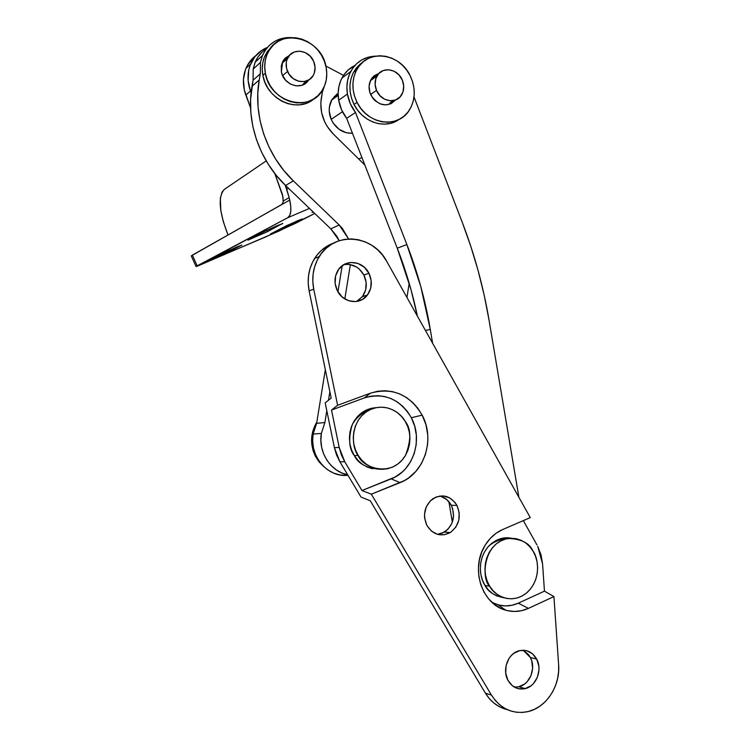 <?xml version="1.0" encoding="UTF-8"?>
<svg xmlns="http://www.w3.org/2000/svg" width="750" height="750" viewBox="0 0 750 750"><rect width="100%" height="100%" fill="white"/><g stroke="black" fill="none" stroke-linecap="round" stroke-linejoin="round"><path stroke-width="1.12" d="M314.587 258.516L319.237 256.547C313.312 266.363 311.484 277.238 313.734 289.172L309.122 290.841C306.881 279.019 308.7 268.247 314.587 258.516C319.341 251.1 325.697 245.953 333.637 243.066L326.934 246.244L321.356 250.406L316.584 255.619L312.778 261.713L310.05 268.5L308.512 275.766L308.194 283.294L309.122 290.841L313.734 289.172L337.613 405.281L331.5 410.053L339.188 447.431L341.372 454.847L344.728 461.719L361.978 490.528L395.109 477.028L402.216 472.05L405.338 468.956L410.569 461.756L414.244 453.488L416.203 444.534L416.363 435.309L414.713 426.244L411.337 417.741C399.975 398.972 384.337 392.353 364.406 397.894L370.453 393.169C392.428 387.084 409.669 394.406 422.166 415.144L411.337 417.741L407.494 411.609L402.741 406.275L397.238 401.897L391.125 398.606L384.581 396.516L377.822 395.681L371.025 396.141L364.406 397.894L331.5 410.053L339.188 447.431L334.406 447.656L339.9 461.822L344.728 461.719L361.978 490.528L371.325 494.184L491.447 695.1L495.272 700.444L499.828 704.944L504.984 708.459L510.591 710.925L516.506 712.256L522.553 712.425L528.572 711.45L534.403 709.341L539.888 706.181L544.884 702.047L549.253 697.059L552.9 691.359L555.712 685.087L557.634 678.422L558.609 671.531L558.619 664.594L553.931 596.578L528.431 608.381L521.494 610.716L514.303 611.466L507.122 610.575L500.241 608.072L493.931 604.041L488.438 598.641L483.984 592.078L480.759 584.606L478.875 576.525L478.425 568.162L479.419 559.828L481.809 551.878L485.503 544.612L490.35 538.312L496.144 533.222L502.669 529.538L530.278 517.612L386.691 261.3L382.538 255.094L377.484 249.684L371.681 245.25L365.306 241.913L358.538 239.775L351.581 238.922L344.644 239.381L337.941 241.144L331.688 244.172L326.062 248.372L321.253 253.622L317.419 259.772L314.672 266.616L313.116 273.956L312.806 281.55L313.734 289.172L337.613 405.281L370.453 393.169L377.747 391.247L385.247 390.741L392.7 391.678L399.9 394.003L406.641 397.641L412.706 402.478L417.928 408.375L422.166 415.144L425.887 424.528L427.706 434.541L427.866 439.641L427.538 444.722L425.391 454.603L421.35 463.734L415.603 471.694L408.394 478.097L404.344 480.619L371.325 494.184L491.447 695.1L485.4 693.141L370.266 500.775L361.031 497.072L339.9 461.822L344.728 461.719L339.188 447.431L334.406 447.656L325.2 402.9L331.172 398.072L309.122 290.841L331.172 398.072L325.2 402.9L334.406 447.656L336.562 455.006L339.9 461.822L361.031 497.072L370.266 500.775L485.4 693.141L489.197 698.438L493.716 702.9L498.834 706.388L504.412 708.834M514.425 687.159L518.925 686.747C530.006 684.375 536.306 668.1 530.363 657.506L536.7 659.119C542.691 669.806 536.353 686.231 525.197 688.631C517.809 690.066 512.044 687.263 507.9 680.231L505.725 673.153L506.1 665.531L508.959 658.556L511.2 655.65L513.862 653.278L520.031 650.522L526.538 650.672L532.388 653.691L536.7 659.119L538.847 666.131L538.987 669.909L537.375 677.288L533.494 683.522L530.859 685.913L524.719 688.744L518.194 688.669L512.288 685.688L507.9 680.231C502.059 669.853 507.825 653.944 518.419 650.944C526.228 648.984 532.322 651.703 536.7 659.119L530.363 657.506L531.722 660.844L532.622 668.194L531.028 675.516L527.166 681.694L524.55 684.056L518.447 686.859M437.531 534.366L444.488 532.069C453.422 525.188 455.681 516.234 451.247 505.228L456.994 505.509C461.456 516.619 459.188 525.647 450.188 532.594C440.7 537.159 432.928 534.75 426.863 525.366L424.631 518.119L424.509 514.266L426.262 506.841L430.425 500.747L436.322 496.903L443.072 495.881L449.625 497.822L455.006 502.425L456.994 505.509L459.188 512.681L458.784 520.266L455.841 527.119L450.778 532.219L444.366 534.769L437.559 534.375L431.409 531.075L426.863 525.366C422.494 514.781 424.434 505.941 432.694 498.834C442.509 493.472 450.609 495.694 456.994 505.509L451.247 505.228L452.653 508.659L453.562 516.112L451.866 523.406L447.806 529.444L442.003 533.306M356.541 301.491L362.428 296.597C366.975 289.959 367.462 282.769 363.891 275.025L368.925 273.244C372.525 281.053 372.037 288.3 367.462 294.994C360.216 305.278 343.294 303.084 337.416 290.887L335.128 283.472L335.606 275.831L338.784 269.156L344.166 264.459L350.897 262.453L357.966 263.428L364.284 267.216L368.925 273.244L371.184 280.584L370.725 288.141L367.613 294.788L362.316 299.522L355.613 301.603L348.516 300.703L342.122 296.944L337.416 290.887C333.938 283.491 334.209 276.488 338.25 269.897C345.272 258.666 363 260.719 368.925 273.244L363.891 275.025L366.131 282.309L365.672 289.8L362.587 296.391L357.319 301.078M537.741 546.356L542.597 564.066L541.041 554.888L537.741 546.356M544.453 591.15L542.597 564.066L544.453 591.15L518.297 603.169L544.453 591.15L553.931 596.578L544.453 591.15M507.281 709.631C498.122 707.4 490.828 701.906 485.4 693.141L491.447 695.1C500.381 708.684 512.259 714.253 527.081 711.797C545.962 708.188 560.466 686.156 558.619 664.594L553.931 596.578L528.431 608.381C521.072 611.709 513.544 612.328 505.856 610.237C482.653 604.603 470.663 570.253 483.994 547.2C488.559 538.931 494.784 533.044 502.669 529.538L530.278 517.612L386.691 261.3C372.909 234.478 334.003 231.159 319.237 256.547M346.003 264.347L349.537 264.459L356.306 266.869L359.288 269.062L363.891 275.025C359.109 266.887 352.406 263.438 343.8 264.666M440.775 496.284L446.812 499.594L451.247 505.228C448.584 500.316 444.741 497.241 439.706 496.013M523.312 650.288L528.459 654.562L530.363 657.506L523.181 650.222M536.981 544.95L523.331 520.613L536.981 544.95M492.937 602.85L499.125 605.1L505.575 605.916L512.053 605.259L518.297 603.169L528.431 608.381L518.297 603.169C511.669 606.15 504.9 606.694 497.981 604.8L491.934 602.325M361.978 490.528L371.325 494.184L400.05 482.644L391.219 478.856L361.978 490.528M411.337 417.741L422.166 415.144C435.403 439.247 424.397 473.578 400.05 482.644L391.219 478.856C413.316 470.681 423.356 439.575 411.337 417.741M331.5 410.053L337.613 405.281L370.453 393.169L364.406 397.894L331.5 410.053M376.275 407.644C365.503 408.469 357.497 414.103 352.275 424.547C348.225 438.534 348.909 448.884 354.328 455.587L358.219 455.466C351.497 448.275 348.966 420.038 370.247 409.603C387.347 402.216 401.288 413.822 405.122 421.228L401.606 416.512L397.331 412.613L392.447 409.688L387.15 407.85L381.637 407.166L376.106 407.672L370.781 409.359L365.869 412.162L361.556 415.978L358.012 420.666L355.387 426.047L353.784 431.906L353.259 438.019L353.85 444.141L355.528 450.038L358.219 455.466L361.828 460.219L366.197 464.119L371.166 467.006L376.528 468.769L382.087 469.35L387.609 468.741L392.897 466.95L397.744 464.072L401.962 460.219L405.403 455.531L407.944 450.188L409.481 444.403L409.969 438.394L409.378 432.375L407.738 426.581L405.122 421.228C411.216 428.756 411.337 440.156 405.469 455.419C391.238 479.081 361.472 466.781 358.219 455.466L354.328 455.587C358.05 463.641 366.656 468.206 380.147 469.284M333.15 441.562L334.378 447.516L333.15 441.562M372.534 468.797L367.2 467.044L362.259 464.184L357.919 460.312L354.328 455.587L351.656 450.197L349.988 444.347L349.406 438.263L349.922 432.197L351.525 426.375L354.131 421.041L357.656 416.381L361.941 412.584L366.834 409.8L372.131 408.131M511.369 538.237C503.494 536.606 495.994 539.175 488.869 545.944C476.147 560.109 480.281 579.019 485.016 585.441L489.675 586.209C481.013 579.131 483.188 542.212 508.369 538.472C521.316 538.941 529.528 543.122 533.006 551.034C538.05 557.597 541.969 578.822 527.053 592.556C510.966 606.028 493.294 594.422 489.675 586.209L485.016 585.441L482.494 580.284L480.909 574.65L480.328 568.744L480.759 562.809L482.203 557.081L484.594 551.775L487.838 547.106L491.794 543.244L496.312 540.347L501.225 538.509L506.325 537.806M497.053 596.1L492.441 593.503L488.381 589.903L485.016 585.441C488.006 591.712 494.503 595.875 504.516 597.928M533.006 551.034L529.706 546.572L525.703 542.944L521.156 540.281L516.216 538.697L511.087 538.247L505.959 538.95L501.028 540.806L496.481 543.722L492.497 547.612L489.244 552.319L486.844 557.663L485.391 563.428L484.95 569.409L485.541 575.344L487.144 581.025L489.675 586.209L493.059 590.7L497.147 594.328L501.778 596.944L506.775 598.462L511.931 598.819L517.059 598.003L521.962 596.062L526.444 593.072L530.344 589.153L533.513 584.447L535.828 579.15L537.216 573.459L537.628 567.572L537.038 561.731L535.481 556.153L533.006 551.034M352.481 133.294C342.994 133.444 335.887 128.803 331.172 119.362L333.206 123.131L339.009 129.262L346.331 132.759L352.481 133.294M276.928 225.75L282.797 223.594L265.434 230.925L248.081 240.047L266.728 232.012L282.722 223.369L267.619 231.553L247.959 240.141L263.231 232.022L276.928 225.75M236.072 247.256L241.866 245.062L227.053 251.288L211.097 259.594L228.384 252.122L241.866 245.062L229.153 251.728L211.022 259.65L236.072 247.256M297.347 220.809L302.4 218.925L287.016 225.45L270.572 233.934L287.353 226.631L302.4 218.925L288.188 226.219L270.572 233.925L297.347 220.809M282.206 204.244L191.269 255.891L196.041 266.531L265.509 237L295.519 223.322L314.766 213.488L278.784 231.141L196.95 266.334L287.672 217.753L309.469 208.397L287.672 217.753L197.175 265.837L192.384 255.131L191.287 255.938M313.134 211.912L312.066 212.531L313.134 211.912M253.416 57.591L247.491 65.166L245.447 69.656L243.441 79.547L244.322 89.934L250.547 107.822L245.831 95.044L250.472 91.05L248.138 80.625L248.709 70.266L250.078 65.391L254.841 56.775L261.9 50.259L267.394 47.438C259.631 50.578 254.025 56.128 250.584 64.097C247.2 72.675 247.162 81.656 250.472 91.05L251.091 92.719L250.472 91.05L245.831 95.044C242.55 85.753 242.587 76.866 245.953 68.372L250.584 64.097M282.834 203.259L283.266 201L289.172 197.625L285.169 185.081L286.688 189.197L288.619 188.391L286.688 189.197L289.172 197.625L283.266 201L282.45 194.503L274.838 173.588L282.975 196.838L283.116 202.247L281.859 204.506L289.734 200.053C291.769 209.578 291.084 215.475 287.672 217.753L289.697 215.541L290.766 211.641L290.784 206.344L289.172 197.625L289.734 200.053L192.384 255.131L197.175 265.837L196.041 266.531M325.856 66.019L343.509 75.394L325.856 66.019M361.95 157.594L358.669 158.972L361.95 157.594M337.144 93.947L331.969 99.497L329.391 107.006L329.222 111.141L331.172 119.362C328.406 112.5 328.566 106.059 331.659 100.022L338.147 93.309L338.888 86.578L340.866 80.297L343.988 74.691L348.141 69.994L354.947 65.456C349.35 68.138 345.019 72.328 341.944 78.028C338.494 84.741 337.406 92.138 338.681 100.219L347.428 94.078C346.134 85.866 347.231 78.356 350.728 71.541C356.269 61.762 364.519 56.634 375.487 56.147L367.847 57.3L362.091 59.728L357.009 63.384L352.8 68.147L349.631 73.838L347.634 80.222L346.894 87.056L347.428 94.078L338.681 100.219L338.147 93.309M287.709 225.131L288.188 226.219L287.709 225.131M228.637 250.566L229.153 251.728L228.637 250.566M267.019 230.184L267.619 231.553L267.019 230.184M255.769 55.641C251.419 58.913 248.147 63.159 245.953 68.372M228.019 234.966L223.312 221.672L220.838 210.581L220.322 198.253L222.131 191.897L224.344 189.384L266.212 160.912L224.344 189.384C217.819 196.706 219.047 211.894 228.019 234.966M376.528 90.412C374.494 85.322 374.616 80.559 376.913 76.144C381.994 66.028 397.913 68.606 402.309 80.109C404.4 85.397 404.184 90.281 401.672 94.772C396.45 104.372 380.934 101.775 376.528 90.412L370.594 94.406L376.528 90.412L375.103 84.384L375.881 78.478L378.722 73.622L383.203 70.556L388.622 69.722L394.153 71.259L398.953 74.906L402.309 80.109L403.716 86.091L402.966 91.95L400.162 96.797L395.728 99.9L390.328 100.781L384.778 99.291L379.922 95.653L376.528 90.412M373.809 77.119L376.547 76.397L372.028 78M371.906 79.622L371.044 79.481M331.172 119.362L342.478 111.731L331.172 119.362M338.166 95.156L334.322 96.366M388.725 104.541L392.016 100.912M282.6 75.572L287.55 71.428C285.722 66.994 285.656 62.747 287.353 58.678C291.722 47.531 309.075 49.453 313.688 61.453L310.322 56.306L305.475 52.697L299.887 51.159L294.403 51.938L289.856 54.938L286.95 59.691L286.266 62.513L286.575 68.494L289.031 74.166L293.269 78.637L298.622 81.234L304.266 81.572L309.356 79.603L313.106 75.638L314.297 73.087L315.084 67.341L313.688 61.453C315.572 66.075 315.562 70.462 313.659 74.616C309.084 85.237 292.181 83.278 287.55 71.428L282.6 75.572M287.691 57.984L283.228 60.619L287.691 57.984M302.362 85.116L305.812 81.234M305.681 81.478L304.031 83.644M346.65 118.322L341.541 109.744L338.681 100.219C339.844 106.875 342.497 112.912 346.65 118.322L355.519 112.491L350.334 103.763L347.428 94.078C348.609 100.847 351.309 106.988 355.519 112.491L406.875 244.547L355.519 112.491L346.65 118.322L397.256 248.212L406.875 244.547C417.581 272.119 425.372 300.403 430.275 329.419L420.759 286.434L406.875 244.547L397.256 248.212L346.65 118.322M452.344 522.197L448.894 501.694L452.344 522.197M417.366 316.05L410.934 289.425L397.256 248.212C405.863 270.319 412.566 292.931 417.366 316.05M414.028 96.975L462.234 222.272L470.794 246.3L478.134 270.675L484.228 295.359L489.075 320.297L518.888 497.278L489.075 320.297C483.412 286.819 474.469 254.147 462.234 222.272L414.028 96.975M432.6 343.247L430.275 329.419L432.6 343.247M425.475 330.525L430.275 329.419L425.475 330.525M325.763 82.172L322.294 92.316L320.794 103.106L321.609 112.678L324.722 121.95L327.075 126.263L333.169 133.875L364.856 165.056L333.169 133.875C323.475 123.703 319.509 111.881 321.272 98.419L322.294 92.316L325.763 82.172M260.438 62.456L262.444 55.519C268.238 43.237 277.894 37.256 291.403 37.566L286.191 37.659L279.984 38.991L274.275 41.616L269.288 45.431L265.219 50.316L262.228 56.062L260.438 62.456L253.2 69.009L260.438 62.456L260.306 73.809L259.219 80.016L260.306 73.809L260.438 62.456M266.269 48.834C261.291 52.05 257.597 56.503 255.188 62.175L253.2 69.009L254.972 62.709L257.925 57.047L261.938 52.237M345.984 475.397L339.675 474.891L333.544 473.053L327.853 469.941L322.809 465.684L318.619 460.434L315.459 454.406L313.444 447.825L312.656 440.953L313.134 434.072L314.475 428.541L316.631 423.337L324.891 422.531L326.803 410.7L324.891 422.531L321.356 433.444L324.891 422.531L316.631 423.337L313.134 434.072L321.356 433.444L320.878 440.438L321.675 447.413L323.719 454.106L326.925 460.238L331.172 465.572L336.291 469.894L342.066 473.053L347.681 474.806C330.6 471.647 317.981 451.978 321.356 433.444L313.134 434.072C308.953 455.887 327.759 477.909 347.963 475.275M316.631 423.337L325.331 369.656L316.631 423.337M337.941 291.853L342.178 265.744L337.941 291.853M339.244 240.694L336.816 236.231L330.806 228.872L285.6 185.503L276.366 175.491L268.322 164.362L261.637 152.297L256.434 139.537L252.816 126.309L250.856 112.856L250.575 99.431L253.069 80.184L253.2 69.009L253.069 80.184L260.306 73.809L253.069 80.184L252 86.297C245.681 120.862 259.209 160.556 285.6 185.503L293.334 180.853L283.969 170.672L275.803 159.347L269.025 147.084L263.738 134.109L260.062 120.666L258.066 106.997L257.784 93.356L259.219 80.016L252 86.297L259.219 80.016C252.825 115.116 266.569 155.475 293.334 180.853L339.178 224.972L293.334 180.853L285.6 185.503L330.806 228.872L339.178 224.972L348.591 238.959L342.431 228.516L339.178 224.972L330.806 228.872L339.244 240.694M409.181 283.228L406.969 297.497L409.181 283.228M328.481 400.247L329.859 391.697L328.481 400.247M344.822 298.95L350.363 264.591L344.822 298.95M315.572 456.591L316.425 456.562L315.572 456.591L319.022 461.812L323.287 466.172L315.572 456.591C309.881 444.731 310.303 433.219 316.837 422.062L312.619 431.822L311.634 438.103L311.803 444.497L313.134 450.741L315.572 456.591M395.587 99.956C386.934 107.672 378.75 106.144 371.053 95.381C368.456 89.85 368.419 84.6 370.941 79.659L374.325 75.675L378.928 73.416L374.119 75.834L372.131 77.859L370.594 80.325L369.094 86.137L369.853 92.4L372.75 98.128L374.878 100.509L380.062 103.866L385.809 104.944L391.238 103.584L395.541 100.022M377.428 75.291L373.378 76.491M362.906 62.053L353.512 72.309C348.553 82.481 348.722 93.178 354.037 104.419C362.672 122.325 385.312 129.694 399 119.456L390.562 123.328L384.741 124.144L378.75 123.694L372.816 121.978L367.162 119.072L362.016 115.059L357.581 110.119L354.037 104.419L357.056 102.384L354.037 104.419L351.525 98.203L350.147 91.706L349.959 85.181L350.953 78.891L353.109 73.087L356.325 67.987L360.469 63.797M410.203 75.806C415.809 87.984 415.584 99.328 409.528 109.837C398.588 128.916 367.631 124.884 357.056 102.384L360.619 108.112L365.072 113.091L370.238 117.122L375.919 120.056L381.881 121.781L387.909 122.241L393.75 121.416L399.197 119.353L404.034 116.137L408.084 111.9L411.206 106.791L413.269 101.025L414.216 94.8L414.009 88.359L412.65 81.956L410.203 75.806L406.744 70.153L402.403 65.203L397.341 61.153L391.753 58.163L385.847 56.334L379.838 55.753L373.969 56.456L368.447 58.406L363.516 61.547L359.344 65.756L356.119 70.884L353.953 76.716L352.95 83.044L353.147 89.597L354.534 96.131L357.056 102.384C351.722 91.087 351.534 80.316 356.522 70.097C366.816 48.722 399.647 52.622 410.203 75.806M390.6 103.884L393.216 100.781M308.559 80.091C302.25 91.022 283.425 85.312 281.363 71.672L282.638 61.659L285.206 58.163L289.378 55.462L285.384 57.994L283.528 60.159L281.325 65.55L281.363 71.672L282.244 74.719L285.534 80.156L290.419 84.084L296.137 85.884L301.828 85.303L304.387 84.131L308.438 80.278M287.625 57.403L284.522 58.884M262.875 75.394C266.728 99.862 297.881 113.719 314.016 98.728L305.419 103.547L299.662 104.803L293.644 104.822L287.587 103.584L281.747 101.147L276.328 97.584L271.566 93.037L267.628 87.675L264.694 81.722L262.875 75.394L265.35 73.238L262.875 75.394L262.228 68.963L262.8 62.663L264.553 56.747L267.422 51.45L272.681 45.769L264.619 56.597C262.219 62.456 261.637 68.728 262.875 75.394M326.128 67.312C327.516 74.906 326.606 81.909 323.391 88.322C312.084 113.653 269.906 103.256 265.35 73.238L267.188 79.594L270.131 85.584L274.078 90.975L278.869 95.55L284.306 99.131L290.184 101.588L296.259 102.834L302.316 102.825L308.1 101.569L313.397 99.112L318.019 95.559L321.788 91.05L324.562 85.763L326.241 79.894L326.766 73.669L326.128 67.312L324.337 61.078L321.469 55.172L317.634 49.847L312.956 45.281L307.622 41.662L301.828 39.122L295.791 37.772L289.734 37.659L283.903 38.812L278.522 41.175L273.797 44.663L269.916 49.162L267.037 54.487L265.275 60.431L264.703 66.759L265.35 73.238C264.103 66.525 264.694 60.225 267.103 54.328C277.378 26.353 321.759 36.722 326.128 67.312M304.275 84.197L306.572 81M518.925 686.747L525.197 688.631M444.488 532.069L450.188 532.594M362.428 296.597L367.462 294.994M505.856 610.237L497.981 604.8M352.275 424.547C356.391 417.431 362.391 412.444 370.247 409.603M488.869 545.944C494.494 541.312 501 538.828 508.369 538.472M331.659 100.022L338.175 95.391M376.913 76.144L370.444 80.644M281.906 63.384L287.353 58.678M350.728 71.541L341.944 78.028M262.444 55.519L255.188 62.175M353.512 72.309L356.522 70.097M264.619 56.597L267.103 54.328"/></g></svg>
